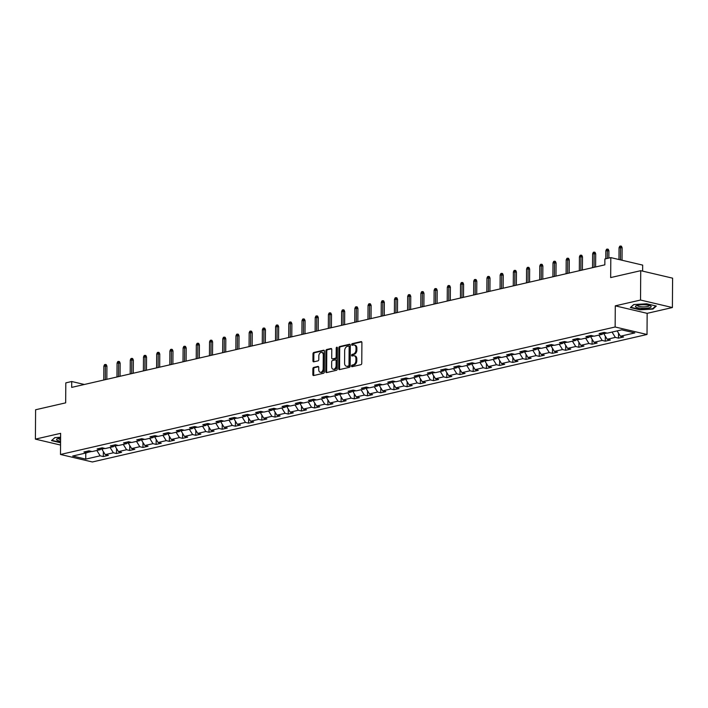 <?xml version="1.0" encoding="UTF-8"?>
<svg xmlns="http://www.w3.org/2000/svg" width="708" height="708" viewBox="0 0 708 708"><rect width="100%" height="100%" fill="white"/><g stroke="black" fill="none" stroke-linecap="round" stroke-linejoin="round"><path stroke-width="1.06" d="M351.513 366.036A0.832 0.566 -76.8 0 0 352.088 366.709L360.921 364.682A1.186 0.805 -76.8 0 0 361.761 363.337L361.903 342.584A1.186 0.805 -76.8 0 0 361.08 341.619L352.248 343.646A0.832 0.566 -76.8 0 0 352.239 345.265L353.381 345A3.797 2.584 -76.8 0 1 354.221 345A3.797 2.584 -76.8 0 1 356.018 348.079L356 349.805A3.797 2.584 -76.8 0 1 353.319 354.106L352.177 354.372A0.832 0.566 -76.8 0 0 352.168 355.991L353.31 355.726A3.797 2.584 -76.8 0 1 354.15 355.717A3.797 2.584 -76.8 0 1 355.938 358.806L355.929 360.531A3.797 2.584 -76.8 0 1 353.248 364.832L352.097 365.098A0.832 0.566 -76.8 0 0 351.513 366.036M354.15 355.717L355.009 355.92A3.797 2.584 -76.8 0 1 356.805 359.009L356.788 360.735A3.797 2.584 -76.8 0 1 354.106 365.036L352.965 365.301A0.832 0.566 -76.8 0 0 352.451 366.629M361.708 341.875L353.115 343.849A0.832 0.566 -76.8 0 0 352.602 345.177M354.221 345L355.089 345.203A3.797 2.584 -76.8 0 1 356.876 348.283L356.867 350.009A3.797 2.584 -76.8 0 1 354.177 354.31L353.035 354.575A0.832 0.566 -76.8 0 0 352.522 355.903M313.724 367.417A1.186 0.805 -76.8 0 0 312.883 368.753L312.848 374.576A1.186 0.805 -76.8 0 0 313.671 375.541L323.476 373.284A1.186 0.805 -76.8 0 0 324.317 371.948L324.459 351.186A1.186 0.805 -76.8 0 0 323.636 350.221L313.83 352.478A1.186 0.805 -76.8 0 0 312.989 353.823L312.945 360.859A1.186 0.805 -76.8 0 0 313.768 361.823L317.963 360.859A1.186 0.805 -76.8 0 0 318.804 359.514L318.821 356.027A3.168 2.159 -76.8 0 1 321.777 352.425A3.168 2.159 -76.8 0 1 323.273 355L323.175 368.664A3.168 2.159 -76.8 0 1 320.228 372.266A3.168 2.159 -76.8 0 1 318.733 369.691L318.742 367.408A1.186 0.805 -76.8 0 0 317.919 366.452L313.724 367.417L314.582 367.611A1.186 0.805 -76.8 0 0 313.75 368.957L313.706 374.78A1.186 0.805 -76.8 0 0 313.901 375.488M640.528 300.042L615.287 305.847L647.156 313.343L672.396 307.538L640.528 300.042L640.731 270.677L610.668 277.58L610.809 257.615L604.88 258.978L604.836 264.845L71.694 387.391L71.729 381.515L65.809 382.878L65.667 402.852L35.604 409.764L35.4 439.128L60.552 445.049M615.287 305.847L615.146 326.99L60.49 454.474L60.631 433.331L35.4 439.128M338.698 368.638A1.186 0.805 -76.8 0 0 339.521 369.603L349.327 367.346A1.186 0.805 -76.8 0 0 350.168 366.001L350.31 345.247A1.186 0.805 -76.8 0 0 349.486 344.283L339.681 346.539A1.186 0.805 -76.8 0 0 338.84 347.885L338.698 368.638L339.557 368.841A1.186 0.805 -76.8 0 0 339.751 369.549M336.397 370.319L326.592 372.576A1.186 0.805 -76.8 0 1 325.769 371.611L325.919 350.849A1.186 0.805 -76.8 0 1 326.751 349.504L330.955 348.54A1.186 0.805 -76.8 0 1 331.778 349.504L331.716 357.921A1.186 0.805 -76.8 0 0 332.539 358.885L335.327 358.248A1.186 0.805 -76.8 0 0 336.158 356.903L336.22 348.141A0.832 0.566 -76.8 0 1 337.389 347.867L337.238 368.974A1.186 0.805 -76.8 0 1 336.397 370.319M640.731 270.677L672.6 278.164L672.396 307.538M615.146 326.99L647.015 334.486L92.359 461.97L60.49 454.474M103.341 451.571L103.306 456.554L108.386 455.386L105.244 454.642L113.368 452.775L116.51 453.518L121.59 452.35L118.448 451.607L126.582 449.739L129.723 450.483L134.803 449.315L131.661 448.571L139.786 446.704L142.936 447.447L148.016 446.279L144.874 445.536L152.999 443.668L156.141 444.403L161.22 443.235L158.079 442.5L166.212 440.633L169.354 441.367L174.434 440.199L171.292 439.464L179.416 437.597L182.567 438.332L187.647 437.163L184.505 436.429L192.629 434.562L195.771 435.296L200.851 434.128L197.709 433.393L205.842 431.526L208.984 432.261L214.064 431.092L210.922 430.358L219.046 428.49L222.197 429.225L227.277 428.057L224.126 427.322L232.259 425.446L235.401 426.189L240.481 425.021L237.339 424.278L245.472 422.411L248.614 423.154L253.694 421.986L250.552 421.242L258.677 419.375L261.827 420.118L266.907 418.95L263.757 418.207L271.89 416.339L275.031 417.083L280.111 415.915L276.97 415.171L285.103 413.304L288.245 414.047L293.324 412.879L290.183 412.136L298.307 410.268L301.458 411.012L306.537 409.844L303.387 409.1L311.52 407.233L314.662 407.967L319.742 406.799L316.6 406.065L324.733 404.197L327.875 404.932L332.955 403.764L329.813 403.029L337.937 401.162L341.088 401.896L346.168 400.728L343.017 399.993L351.15 398.126L354.292 398.861L359.372 397.692L356.23 396.958L364.363 395.091L367.505 395.825L372.585 394.657L369.443 393.922L377.568 392.046L380.718 392.79L385.798 391.621L382.647 390.887L390.781 389.011L393.922 389.754L399.002 388.586L395.861 387.842L403.994 385.975L407.135 386.718L412.215 385.55L409.074 384.807L417.198 382.94L420.348 383.683L425.428 382.515L422.278 381.771L430.411 379.904L433.553 380.647L438.633 379.479L435.491 378.736L443.624 376.868L446.766 377.612L451.846 376.444L448.704 375.7L456.828 373.833L459.979 374.576L465.059 373.408L461.908 372.665L470.041 370.797L473.183 371.532L478.263 370.364L475.121 369.629L483.254 367.762L486.396 368.496L491.476 367.328L488.334 366.594L496.458 364.726L499.609 365.461L504.689 364.293L501.538 363.558L509.671 361.691L512.813 362.425L517.893 361.257L514.751 360.522L522.885 358.655L526.026 359.39L531.106 358.221L527.964 357.487L536.089 355.611L539.239 356.354L544.319 355.186L541.169 354.451L549.302 352.575L552.444 353.319L557.523 352.15L554.382 351.407L562.515 349.54L565.657 350.283L570.736 349.115L567.595 348.371L575.719 346.504L578.87 347.247L583.95 346.079L580.799 345.336L588.932 343.469L592.074 344.212L597.154 343.044L594.012 342.3L602.145 340.433L605.287 341.176L610.367 340.008L607.225 339.265L615.349 337.397L618.5 338.141L623.58 336.973L620.429 336.229L634.828 332.919L621.739 329.839L607.34 333.149L604.198 332.415L599.118 333.583L602.26 334.318L603.906 332.477M103.306 456.554L100.155 455.81L85.765 459.12L72.667 456.04L87.066 452.731L83.925 451.996L89.004 450.828L92.146 451.562L100.279 449.695L97.129 448.961L102.209 447.792L105.359 448.527L113.484 446.659L110.342 445.925L115.422 444.757L118.563 445.491L126.697 443.624L123.555 442.889L128.635 441.721L131.776 442.456L139.91 440.588L136.759 439.854L141.839 438.686L144.99 439.42L153.114 437.553L149.972 436.809L155.052 435.65L158.194 436.385L166.327 434.517L163.185 433.774L168.265 432.606L171.407 433.349L179.54 431.482L176.389 430.738L181.469 429.57L184.62 430.314L192.744 428.446L189.602 427.703L194.682 426.535L197.824 427.278L205.957 425.411L202.815 424.667L207.895 423.499L211.037 424.242L219.17 422.375L216.02 421.632L221.1 420.464L224.25 421.207L232.374 419.331L229.233 418.596L234.313 417.428L237.454 418.171L245.588 416.295L242.446 415.561L247.526 414.392L250.667 415.127L258.801 413.26L255.65 412.525L260.73 411.357L263.88 412.091L272.005 410.224L268.863 409.49L273.943 408.321L277.085 409.056L285.218 407.189L282.076 406.454L287.156 405.286L290.298 406.02L298.431 404.153L295.28 403.418L300.36 402.25L303.511 402.985L311.635 401.117L308.493 400.374L313.573 399.215L316.715 399.949L324.848 398.082L321.706 397.338L326.786 396.17L329.928 396.914L338.061 395.046L334.911 394.303L339.99 393.135L343.141 393.878L351.265 392.011L348.124 391.267L353.204 390.099L356.345 390.843L364.478 388.975L361.337 388.232L366.417 387.064L369.558 387.807L377.691 385.94L374.541 385.196L379.621 384.028L382.771 384.771L390.896 382.895L387.754 382.161L392.834 380.993L395.976 381.736L404.109 379.86L400.967 379.125L406.047 377.957L409.189 378.691L417.322 376.824L414.171 376.09L419.251 374.921L422.402 375.656L430.526 373.789L427.384 373.054L432.464 371.886L435.606 372.62L443.739 370.753L440.597 370.019L445.677 368.85L448.819 369.585L456.952 367.718L453.801 366.983L458.881 365.815L462.032 366.549L470.156 364.682L467.015 363.939L472.094 362.77L475.236 363.514L483.369 361.646L480.228 360.903L485.307 359.735L488.449 360.478L496.582 358.611L493.432 357.867L498.512 356.699L501.662 357.443L509.787 355.575L506.645 354.832L511.725 353.664L514.866 354.407L523 352.54L519.858 351.796L524.938 350.628L528.08 351.372L536.213 349.504L533.062 348.761L538.142 347.593L541.293 348.336L549.417 346.46L546.275 345.725L551.355 344.557L554.497 345.3L562.63 343.424L559.488 342.69L564.568 341.522L567.71 342.256L575.843 340.389L572.692 339.654L577.772 338.486L580.923 339.221L589.047 337.353L585.905 336.619L590.985 335.45L594.127 336.185L602.26 334.318M104.917 448.43L101.828 449.137L101.837 447.952M101.828 449.137L105.244 454.642M110.067 447.447L113.368 452.775M100.279 449.695L101.925 447.854M118.121 445.394L115.041 446.102L115.041 444.916M115.041 446.102L118.448 451.607M123.281 444.412L126.582 449.739M113.484 446.659L115.13 444.819M131.334 442.35L128.245 443.066L128.254 441.881M128.245 443.066L131.661 448.571M136.485 441.376L139.786 446.704M126.697 443.624L128.343 441.783M144.547 439.314L141.458 440.031L141.467 438.845M141.458 440.031L144.874 445.536M149.698 438.341L152.999 443.668M139.91 440.588L141.556 438.748M157.751 436.278L154.671 436.986L154.671 435.809M154.671 436.986L158.079 442.5M162.911 435.305L166.212 440.633M153.114 437.553L154.76 435.712M170.964 433.243L167.876 433.951L167.885 432.774M167.876 433.951L171.292 439.464M176.115 432.269L179.416 437.597M166.327 434.517L167.973 432.676M184.177 430.207L181.089 430.915L181.098 429.738M181.089 430.915L184.505 436.429M189.328 429.234L192.629 434.562M179.54 431.482L181.186 429.641M197.382 427.172L194.302 427.88L194.302 426.703M194.302 427.88L197.709 433.393M202.541 426.189L205.842 431.526M192.744 428.446L194.39 426.605M210.595 424.136L207.506 424.844L207.515 423.667M207.506 424.844L210.922 430.358M215.745 423.154L219.046 428.49M205.957 425.411L207.603 423.57M223.808 421.101L220.719 421.809L220.728 420.632M220.719 421.809L224.126 427.322M228.958 420.118L232.259 425.446M219.17 422.375L220.816 420.534M237.012 418.065L233.932 418.773L233.932 417.596M233.932 418.773L237.339 424.278M242.171 417.083L245.472 422.411M232.374 419.331L234.021 417.499M250.225 415.03L247.136 415.738L247.145 414.552M247.136 415.738L250.552 421.242M255.376 414.047L258.677 419.375M245.588 416.295L247.234 414.454M263.438 411.994L260.349 412.702L260.358 411.516M260.349 412.702L263.757 418.207M268.589 411.012L271.89 416.339M258.801 413.26L260.447 411.419M276.642 408.959L273.562 409.666L273.562 408.481M273.562 409.666L276.97 415.171M281.802 407.976L285.103 413.304M272.005 410.224L273.651 408.383M289.855 405.914L286.767 406.631L286.775 405.445M286.767 406.631L290.183 412.136M295.006 404.941L298.307 410.268M285.218 407.189L286.864 405.348M303.068 402.879L299.98 403.595L299.988 402.409M299.98 403.595L303.387 409.1M308.219 401.905L311.52 407.233M298.431 404.153L300.077 402.312M316.272 399.843L313.193 400.551L313.193 399.374M313.193 400.551L316.6 406.065M321.432 398.87L324.733 404.197M311.635 401.117L313.281 399.277M329.486 396.807L326.397 397.515L326.406 396.338M326.397 397.515L329.813 403.029M334.636 395.834L337.937 401.162M324.848 398.082L326.494 396.241M342.699 393.772L339.61 394.48L339.619 393.303M339.61 394.48L343.017 399.993M347.849 392.798L351.15 398.126M338.061 395.046L339.707 393.206M355.903 390.736L352.823 391.444L352.823 390.267M352.823 391.444L356.23 396.958M361.062 389.754L364.363 395.091M351.265 392.011L352.911 390.17M369.116 387.701L366.027 388.409L366.036 387.232M366.027 388.409L369.443 393.922M374.267 386.718L377.568 392.046M364.478 388.975L366.125 387.134M382.329 384.665L379.24 385.373L379.249 384.196M379.24 385.373L382.647 390.887M387.48 383.683L390.781 389.011M377.691 385.94L379.338 384.099M395.533 381.63L392.453 382.338L392.453 381.152M392.453 382.338L395.861 387.842M400.693 380.647L403.994 385.975M390.896 382.895L392.542 381.063M408.746 378.594L405.657 379.302L405.666 378.116M405.657 379.302L409.074 384.807M413.897 377.612L417.198 382.94M404.109 379.86L405.755 378.019M421.959 375.559L418.87 376.267L418.879 375.081M418.87 376.267L422.278 381.771M427.11 374.576L430.411 379.904M417.322 376.824L418.968 374.983M435.163 372.523L432.084 373.231L432.084 372.045M432.084 373.231L435.491 378.736M440.323 371.541L443.624 376.868M430.526 373.789L432.172 371.948M448.376 369.479L445.288 370.196L445.297 369.01M445.288 370.196L448.704 375.7M453.527 368.505L456.828 373.833M443.739 370.753L445.385 368.912M461.589 366.443L458.501 367.16L458.51 365.974M458.501 367.16L461.908 372.665M466.74 365.47L470.041 370.797M456.952 367.718L458.598 365.877M474.794 363.408L471.714 364.116L471.714 362.939M471.714 364.116L475.121 369.629M479.953 362.434L483.254 367.762M470.156 364.682L471.802 362.841M488.007 360.372L484.918 361.08L484.927 359.903M484.918 361.08L488.334 366.594M493.157 359.399L496.458 364.726M483.369 361.646L485.015 359.806M501.22 357.336L498.131 358.044L498.14 356.867M498.131 358.044L501.538 363.558M506.37 356.363L509.671 361.691M496.582 358.611L498.228 356.77M514.424 354.301L511.344 355.009L511.344 353.832M511.344 355.009L514.751 360.522M519.584 353.319L522.885 358.655M509.787 355.575L511.433 353.734M527.637 351.265L524.548 351.973L524.557 350.796M524.548 351.973L527.964 357.487M532.788 350.283L536.089 355.611M523 352.54L524.646 350.699M540.85 348.23L537.761 348.938L537.77 347.761M537.761 348.938L541.169 354.451M546.001 347.247L549.302 352.575M536.213 349.504L537.859 347.663M554.054 345.194L550.974 345.902L550.974 344.716M550.974 345.902L554.382 351.407M559.214 344.212L562.515 349.54M549.417 346.46L551.063 344.628M567.267 342.159L564.179 342.867L564.188 341.681M564.179 342.867L567.595 348.371M572.418 341.176L575.719 346.504M562.63 343.424L564.276 341.583M580.48 339.123L577.392 339.831L577.401 338.645M577.392 339.831L580.799 345.336M585.631 338.141L588.932 343.469M575.843 340.389L577.489 338.548M593.685 336.088L590.605 336.796L590.605 335.61M590.605 336.796L594.012 342.3M598.844 335.105L602.145 340.433M589.047 337.353L590.693 335.512M606.898 333.043L603.809 333.76L603.818 332.574M603.809 333.76L607.225 339.265M612.048 332.07L615.349 337.397M617.128 330.901L620.429 336.229M642.634 271.12L642.678 265.102L610.809 257.615M647.156 313.343L647.015 334.486M84.349 384.479L71.729 381.515M87.296 452.474L91.704 451.465M85.739 453.04L85.765 459.12M96.854 450.483L100.155 455.81M87.066 452.731L88.712 450.89M618.535 333.158L618.5 338.141M605.322 336.194L605.287 341.176M592.109 339.229L592.074 344.212M578.905 342.265L578.87 347.247M565.692 345.3L565.657 350.283M552.479 348.336L552.444 353.319M539.275 351.38L539.239 356.354M526.062 354.416L526.026 359.39M512.849 357.452L512.813 362.425M499.644 360.487L499.609 365.461M486.431 363.523L486.396 368.496M473.218 366.558L473.183 371.532M460.014 369.594L459.979 374.576M446.801 372.629L446.766 377.612M433.588 375.665L433.553 380.647M420.384 378.7L420.348 383.683M407.171 381.736L407.135 386.718M393.958 384.771L393.922 389.754M380.754 387.816L380.718 392.79M367.541 390.851L367.505 395.825M354.327 393.887L354.292 398.861M341.123 396.923L341.088 401.896M327.91 399.958L327.875 404.932M314.697 402.994L314.662 407.967M301.493 406.029L301.458 411.012M288.28 409.065L288.245 414.047M275.067 412.1L275.031 417.083M261.863 415.136L261.827 420.118M248.65 418.171L248.614 423.154M235.437 421.216L235.401 426.189M222.232 424.251L222.197 429.225M209.019 427.287L208.984 432.261M195.806 430.322L195.771 435.296M182.602 433.358L182.567 438.332M169.389 436.394L169.354 441.367M156.176 439.429L156.141 444.403M142.972 442.465L142.936 447.447M129.759 445.5L129.723 450.483M116.546 448.536L116.51 453.518M633.74 304.555L630.368 307.555L639.961 309.812L652.935 309.069L656.307 306.06L646.705 303.803L633.74 304.555M60.605 437.27L54.861 437.606L51.489 440.615L60.569 442.748M652.935 308.493L652.935 309.069M350.115 344.539L340.539 346.743A1.186 0.805 -76.8 0 0 339.698 348.088L339.557 368.841M348.424 365.939A0.832 0.566 -76.8 0 0 349.009 365.001L349.141 346.778A0.832 0.566 -76.8 0 0 348.557 346.106L347.354 346.389A3.797 2.584 -76.8 0 0 344.672 350.69L344.584 363.142A3.797 2.584 -76.8 0 0 346.371 366.222A3.797 2.584 -76.8 0 0 347.221 366.222L349.283 366.142A0.832 0.566 -76.8 0 0 349.876 365.204L349.009 365.001M349.425 346.309A0.832 0.566 -76.8 0 1 350 346.982L349.876 365.204M346.371 366.222L347.239 366.425A3.797 2.584 -76.8 0 0 348.079 366.425L347.221 366.222M349.283 366.142L348.079 366.425M331.583 348.796L327.618 349.708A1.186 0.805 -76.8 0 0 326.777 351.053L326.627 371.815A1.186 0.805 -76.8 0 0 326.831 372.514M332.902 358.974A1.186 0.805 -76.8 0 0 333.397 359.089L336.185 358.452A1.186 0.805 -76.8 0 0 337.026 357.106L337.088 348.336L336.22 348.141M337.353 347.601A0.832 0.566 -76.8 0 0 337.088 348.336M331.654 366.656A3.168 2.159 -76.8 0 0 333.149 369.24A3.168 2.159 -76.8 0 0 336.105 365.638L336.132 360.823A1.186 0.805 -76.8 0 0 335.309 359.859L332.53 360.505A1.186 0.805 -76.8 0 0 331.689 361.841L331.654 366.656M333.149 369.24L334.017 369.434A3.168 2.159 -76.8 0 0 336.964 365.841L336.105 365.638M336.176 360.062A1.186 0.805 -76.8 0 1 336.999 361.027L336.964 365.841M318.547 366.709L314.582 367.611M320.228 372.266L321.087 372.47A3.168 2.159 -76.8 0 0 324.034 368.868L323.175 368.664M321.777 352.425L322.636 352.628A3.168 2.159 -76.8 0 1 324.131 355.204L324.034 368.868M324.264 350.478L314.688 352.681A1.186 0.805 -76.8 0 0 313.848 354.027L313.803 361.062A1.186 0.805 -76.8 0 0 313.998 361.77M619.049 247.747L619.739 246.225L620.589 246.03L621.447 246.234L622.12 247.765L619.049 247.747L618.969 259.535M620.589 246.03L620.482 259.889M622.12 247.765L622.04 260.252M635.766 307.015A7.85 1.823 -179.6 0 0 645.43 308.343A7.85 1.823 -179.6 0 0 650.9 306.139A7.85 1.823 -179.6 0 0 650.484 305.865A7.85 1.823 -179.6 0 0 643.351 304.75A7.85 1.823 -179.6 0 0 636.191 305.767A7.85 1.823 -179.6 0 0 635.766 307.015M637.421 305.334A5.947 1.381 -179.6 0 0 637.395 305.458A5.947 1.381 -179.6 0 0 637.616 305.838A5.947 1.381 -179.6 0 0 644.138 306.874A5.947 1.381 -179.6 0 0 649.289 305.546A5.947 1.381 -179.6 0 0 649.263 305.413M655.803 305.945L652.634 308.759L640.067 309.484L630.766 307.299L633.855 304.546M60.605 438.013A7.85 1.823 -179.6 0 0 58.861 438.314A7.85 1.823 -179.6 0 0 57.321 438.818A7.85 1.823 -179.6 0 0 60.578 441.19M51.896 440.252L54.985 437.597M60.569 442.394L51.896 440.349M58.552 438.385A5.947 1.381 -179.6 0 0 58.525 438.517A5.947 1.381 -179.6 0 0 60.587 439.579M605.836 250.782L606.535 249.26L607.375 249.066L608.243 249.269L608.915 250.8L605.836 250.782L605.783 258.765M607.375 249.066L607.305 258.42M608.915 250.8L608.862 258.057M592.631 253.818L593.322 252.296L594.171 252.101L595.03 252.305L595.702 253.836L592.631 253.818L592.534 267.677M594.171 252.101L594.056 267.323M595.702 253.836L595.614 266.969M579.418 256.854L580.109 255.331L580.958 255.137L581.817 255.34L582.489 256.871L579.418 256.854L579.321 270.713M580.958 255.137L580.843 270.368M582.489 256.871L582.401 270.005M566.205 259.889L566.904 258.367L567.745 258.172L568.612 258.376L569.285 259.907L566.205 259.889L566.108 273.748M567.745 258.172L567.639 273.403M569.285 259.907L569.188 273.04M553.001 262.925L553.691 261.402L554.541 261.208L555.399 261.411L556.072 262.942L553.001 262.925L552.904 276.784M554.541 261.208L554.426 276.439M556.072 262.942L555.984 276.076M539.788 265.969L540.478 264.438L541.328 264.243L542.186 264.447L542.859 265.978L539.788 265.969L539.691 279.819M541.328 264.243L541.213 279.474M542.859 265.978L542.77 279.111M526.575 269.005L527.274 267.474L528.115 267.279L528.982 267.482L529.655 269.013L526.575 269.005L526.478 282.864M528.115 267.279L528.009 282.51M529.655 269.013L529.557 282.156M513.371 272.04L514.061 270.518L514.911 270.323L515.769 270.518L516.442 272.049L513.371 272.04L513.273 285.899M514.911 270.323L514.796 285.545M516.442 272.049L516.353 285.191M500.158 275.076L500.848 273.554L501.698 273.359L502.556 273.554L503.229 275.085L500.158 275.076L500.06 288.935M501.698 273.359L501.583 288.581M503.229 275.085L503.14 288.227M486.945 278.111L487.644 276.589L488.485 276.394L489.352 276.598L490.025 278.129L486.945 278.111L486.847 291.97M488.485 276.394L488.378 291.616M490.025 278.129L489.927 291.262M473.74 281.147L474.431 279.625L475.28 279.43L476.139 279.633L476.811 281.164L473.74 281.147L473.643 295.006M475.28 279.43L475.165 294.652M476.811 281.164L476.723 294.298M460.527 284.182L461.218 282.66L462.067 282.465L462.926 282.669L463.598 284.2L460.527 284.182L460.43 298.041M462.067 282.465L461.952 297.687M463.598 284.2L463.51 297.333M447.314 287.218L448.014 285.696L448.854 285.501L449.722 285.705L450.394 287.236L447.314 287.218L447.217 301.077M448.854 285.501L448.748 300.723M450.394 287.236L450.297 300.369M434.11 290.253L434.8 288.731L435.65 288.537L436.509 288.74L437.181 290.271L434.11 290.253L434.013 304.113M435.65 288.537L435.535 303.767M437.181 290.271L437.093 303.405M420.897 293.289L421.587 291.767L422.437 291.572L423.296 291.776L423.968 293.307L420.897 293.289L420.8 307.148M422.437 291.572L422.322 306.803M423.968 293.307L423.88 306.44M407.684 296.325L408.383 294.802L409.224 294.608L410.091 294.811L410.764 296.342L407.684 296.325L407.587 310.184M409.224 294.608L409.118 309.839M410.764 296.342L410.667 309.476M394.48 299.36L395.17 297.838L396.02 297.643L396.878 297.847L397.551 299.378L394.48 299.36L394.383 313.219M396.02 297.643L395.905 312.874M397.551 299.378L397.462 312.511M381.267 302.404L381.957 300.873L382.807 300.679L383.665 300.882L384.338 302.413L381.267 302.404L381.169 316.255M382.807 300.679L382.692 315.91M384.338 302.413L384.249 315.547M368.054 305.44L368.753 303.909L369.594 303.714L370.461 303.918L371.134 305.449L368.054 305.44L367.956 319.299M369.594 303.714L369.488 318.945M371.134 305.449L371.036 318.591M354.85 308.476L355.54 306.953L356.389 306.759L357.248 306.953L357.921 308.484L354.85 308.476L354.752 322.335M356.389 306.759L356.274 321.981M357.921 308.484L357.832 321.627M341.637 311.511L342.327 309.989L343.176 309.794L344.035 309.989L344.707 311.52L341.637 311.511L341.539 325.37M343.176 309.794L343.061 325.016M344.707 311.52L344.619 324.662M328.424 314.547L329.123 313.024L329.963 312.83L330.831 313.033L331.503 314.564L328.424 314.547L328.326 328.406M329.963 312.83L329.857 328.052M331.503 314.564L331.406 327.698M315.219 317.582L315.91 316.06L316.759 315.865L317.618 316.069L318.29 317.6L315.219 317.582L315.122 331.441M316.759 315.865L316.644 331.087M318.29 317.6L318.202 330.733M302.006 320.618L302.697 319.096L303.546 318.901L304.405 319.104L305.077 320.636L302.006 320.618L301.909 334.477M303.546 318.901L303.431 334.123M305.077 320.636L304.989 333.769M288.793 323.653L289.492 322.131L290.333 321.936L291.2 322.14L291.873 323.671L288.793 323.653L288.696 337.512M290.333 321.936L290.227 337.158M291.873 323.671L291.776 336.804M275.589 326.689L276.279 325.167L277.129 324.972L277.987 325.176L278.66 326.707L275.589 326.689L275.492 340.548M277.129 324.972L277.014 340.203M278.66 326.707L278.571 339.84M262.376 329.724L263.066 328.202L263.916 328.008L264.774 328.211L265.447 329.742L262.376 329.724L262.279 343.584M263.916 328.008L263.801 343.238M265.447 329.742L265.358 342.876M249.163 332.76L249.862 331.238L250.703 331.043L251.57 331.247L252.243 332.778L249.163 332.76L249.066 346.619M250.703 331.043L250.597 346.274M252.243 332.778L252.145 345.911M235.959 335.796L236.649 334.273L237.499 334.079L238.357 334.282L239.03 335.813L235.959 335.796L235.861 349.655M237.499 334.079L237.384 349.31M239.03 335.813L238.941 348.947M222.746 338.84L223.436 337.309L224.286 337.114L225.144 337.318L225.817 338.849L222.746 338.84L222.648 352.69M224.286 337.114L224.171 352.345M225.817 338.849L225.728 351.982M209.533 341.875L210.232 340.344L211.072 340.15L211.94 340.353L212.612 341.884L209.533 341.875L209.435 355.735M211.072 340.15L210.966 355.381M212.612 341.884L212.515 355.027M196.328 344.911L197.019 343.389L197.868 343.194L198.727 343.389L199.399 344.92L196.328 344.911L196.231 358.77M197.868 343.194L197.753 358.416M199.399 344.92L199.311 358.062M183.115 347.947L183.806 346.424L184.655 346.23L185.514 346.433L186.186 347.955L183.115 347.947L183.018 361.806M184.655 346.23L184.54 361.452M186.186 347.955L186.098 361.098M169.902 350.982L170.601 349.46L171.442 349.265L172.309 349.469L172.982 351L169.902 350.982L169.805 364.841M171.442 349.265L171.336 364.487M172.982 351L172.885 364.133M156.698 354.018L157.388 352.495L158.238 352.301L159.096 352.504L159.769 354.035L156.698 354.018L156.601 367.877M158.238 352.301L158.123 367.523M159.769 354.035L159.681 367.169M143.485 357.053L144.175 355.531L145.025 355.336L145.883 355.54L146.556 357.071L143.485 357.053L143.388 370.912M145.025 355.336L144.91 370.558M146.556 357.071L146.468 370.204M130.272 360.089L130.971 358.567L131.812 358.372L132.679 358.575L133.352 360.106L130.272 360.089L130.175 373.948M131.812 358.372L131.706 373.594M133.352 360.106L133.254 373.24M117.068 363.124L117.758 361.602L118.608 361.407L119.466 361.611L120.139 363.142L117.068 363.124L116.97 376.983M118.608 361.407L118.493 376.638M120.139 363.142L120.05 376.275M103.855 366.16L104.545 364.638L105.395 364.443L106.253 364.647L106.926 366.178L103.855 366.16L103.757 380.019M105.395 364.443L105.28 379.674M106.926 366.178L106.837 379.311M354.106 365.036L353.248 364.832M356.788 360.735L355.929 360.531M356.805 359.009L355.938 358.806M353.035 354.575L352.177 354.372M354.177 354.31L353.319 354.106M356.867 350.009L356 349.805M356.876 348.283L356.018 348.079M353.115 343.849L352.248 343.646M361.584 341.734L361.08 341.619M352.965 365.301L352.097 365.098M339.698 348.088L338.84 347.885M340.539 346.743L339.681 346.539M349.982 344.398L349.486 344.283M350 346.982L349.141 346.778M326.627 371.815L325.769 371.611M326.777 351.053L325.919 350.849M327.618 349.708L326.751 349.504M331.45 348.663L330.955 348.54M333.397 359.089L332.539 358.885M336.185 358.452L335.327 358.248M337.026 357.106L336.158 356.903M336.999 361.027L336.132 360.823M318.423 366.567L317.919 366.452M324.131 355.204L323.273 355M313.803 361.062L312.945 360.859M313.848 354.027L312.989 353.823M314.688 352.681L313.83 352.478M324.131 350.345L323.636 350.221M313.706 374.78L312.848 374.576M313.75 368.957L312.883 368.753M349.61 346.309L348.743 346.106M333.141 359.089L332.273 358.885M336.433 360.062L335.574 359.859"/></g></svg>
